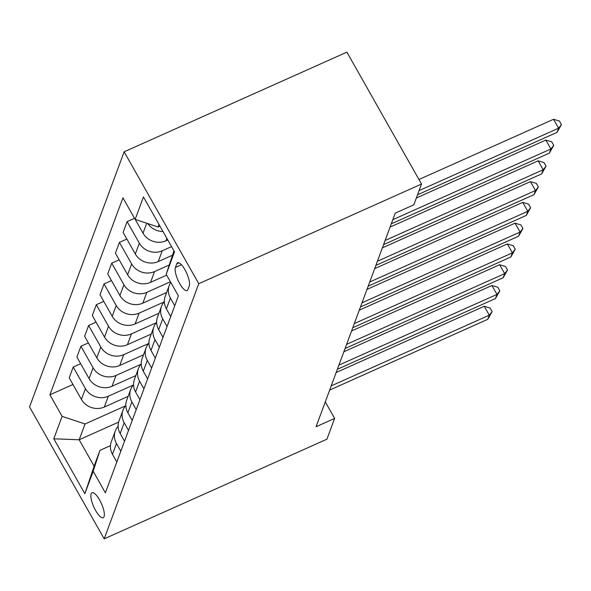 <?xml version="1.0" encoding="UTF-8"?>
<svg xmlns="http://www.w3.org/2000/svg" width="591" height="591" viewBox="0 0 591 591"><rect width="100%" height="100%" fill="white"/><g stroke="black" fill="none" stroke-linecap="round" stroke-linejoin="round"><path stroke-width="0.89" d="M104.068 516.637A13.659 4.159 -114.1 0 0 100.529 501.685A13.659 4.159 -114.1 0 0 92.033 492.761A13.659 4.159 -114.1 0 0 91.154 493.825A13.659 4.159 -114.1 0 0 94.693 508.785A13.659 4.159 -114.1 0 0 103.189 517.701A13.659 4.159 -114.1 0 0 104.068 516.637M124.14 151.806L29.55 406.948L104.179 538.852L198.768 283.71L124.14 151.806L346.887 52.148L421.516 184.052L198.768 283.71M421.516 184.052L413.818 204.833L395.253 213.137L316.067 426.724L334.632 418.421L325.279 401.887M176.768 263.808L175.409 267.464A13.238 4.026 -114.1 0 0 178.837 281.951A13.238 4.026 -114.1 0 0 187.066 290.595A13.238 4.026 -114.1 0 0 187.916 289.568L189.268 285.911A13.238 4.026 -114.1 0 0 185.847 271.424A13.238 4.026 -114.1 0 0 177.61 262.773A13.238 4.026 -114.1 0 0 176.768 263.808L178.947 262.832M159.009 224.44L158.056 227.01L135.14 219.394L122.935 197.83L49.917 394.795L72.959 384.482M135.14 219.394L143.458 196.958L174.515 251.855L166.197 274.298L173.931 250.82M118.636 422.114L79.179 439.77L94.109 466.151L99.96 450.357L93.179 471.263L105.383 492.828L178.401 295.862L166.197 274.298M93.179 471.263L84.86 493.699L53.796 438.803L62.114 416.36L49.917 394.795M334.632 418.421L326.926 439.194L104.179 538.852M99.96 450.357L110.458 445.666M159.976 226.154L158.056 227.01M167.8 239.983L165.945 240.81A17.08 15.536 -159.7 0 1 143.029 233.194L135.236 219.431M171.553 246.624L162.252 250.783A17.08 15.536 -159.7 0 1 139.328 243.167L127.131 221.603L134.519 218.293M172.373 255.268L158.24 261.591A17.08 15.536 -159.7 0 1 135.324 253.975L123.12 232.403L127.131 221.603M169.218 264.997L154.547 271.565A17.08 15.536 -159.7 0 1 131.63 263.948L119.426 242.376L126.88 239.045M166.677 275.147L150.542 282.365A17.08 15.536 -159.7 0 1 127.626 274.749L115.422 253.184L119.426 242.376M170.437 281.781L146.841 292.338A17.08 15.536 -159.7 0 1 123.925 284.722L111.721 263.158L119.175 259.818M166.632 292.501L142.837 303.146A17.08 15.536 -159.7 0 1 119.921 295.53L107.717 273.958L111.721 263.158M164.047 301.971L139.144 313.119A17.08 15.536 -159.7 0 1 116.22 305.503L104.023 283.931L111.47 280.599M158.927 313.274L135.132 323.92A17.08 15.536 -159.7 0 1 112.216 316.303L100.012 294.739L104.023 283.931M156.342 322.752L131.438 333.893A17.08 15.536 -159.7 0 1 108.522 326.276L96.318 304.712L103.772 301.373M151.222 334.055L127.434 344.693A17.08 15.536 -159.7 0 1 104.518 337.084L92.314 315.513L96.318 304.712M148.644 343.526L123.733 354.666A17.08 15.536 -159.7 0 1 100.817 347.05L88.613 325.486L96.067 322.154M143.524 354.829L119.729 365.474A17.08 15.536 -159.7 0 1 96.813 357.858L84.609 336.286L88.613 325.486M140.939 364.307L116.035 375.448A17.08 15.536 -159.7 0 1 93.112 367.831L80.915 346.26L88.362 342.928M135.819 375.61L112.024 386.248A17.08 15.536 -159.7 0 1 89.108 378.632L76.904 357.067L80.915 346.26M133.241 385.081L108.33 396.221A17.08 15.536 -159.7 0 1 85.414 388.605L73.21 367.041L80.664 363.701M128.114 396.384L104.326 407.029A17.08 15.536 -159.7 0 1 81.41 399.413L69.206 377.841L73.21 367.041M125.536 405.854L85.038 423.976L79.179 439.77L53.796 438.803M162.99 231.48A17.08 15.536 -159.7 0 1 147.787 223.597M174.737 305.746L170.393 298.071A17.08 15.536 -159.7 0 1 169.225 285.49A17.08 15.536 -159.7 0 1 170.806 282.439M170.733 316.554L166.389 308.871A17.08 15.536 -159.7 0 1 165.221 296.29L169.225 285.49M167.031 326.528L162.688 318.845A17.08 15.536 -159.7 0 1 161.528 306.264A17.08 15.536 -159.7 0 1 164.342 301.639M163.027 337.328L158.684 329.652A17.08 15.536 -159.7 0 1 157.524 317.072L161.528 306.264M159.334 347.301L154.99 339.626A17.08 15.536 -159.7 0 1 153.823 327.045A17.08 15.536 -159.7 0 1 156.637 322.413M155.33 358.109L150.978 350.426A17.08 15.536 -159.7 0 1 149.819 337.845L153.823 327.045M151.628 368.082L147.285 360.399A17.08 15.536 -159.7 0 1 146.117 347.818A17.08 15.536 -159.7 0 1 148.939 343.194M147.624 378.883L143.281 371.207A17.08 15.536 -159.7 0 1 142.113 358.626L146.117 347.818M143.923 388.856L139.579 381.18A17.08 15.536 -159.7 0 1 138.42 368.599A17.08 15.536 -159.7 0 1 141.234 363.967M139.919 399.664L135.575 391.981A17.08 15.536 -159.7 0 1 134.416 379.4L138.42 368.599M136.226 409.637L131.882 401.954A17.08 15.536 -159.7 0 1 130.714 389.373A17.08 15.536 -159.7 0 1 133.529 384.748M132.221 420.437L127.87 412.762A17.08 15.536 -159.7 0 1 126.71 400.181L130.714 389.373M128.52 430.411L124.176 422.735A17.08 15.536 -159.7 0 1 123.009 410.154A17.08 15.536 -159.7 0 1 125.831 405.522M124.516 441.218L120.172 433.535A17.08 15.536 -159.7 0 1 119.005 420.955L123.009 410.154M120.815 451.192L116.471 443.509A17.08 15.536 -159.7 0 1 115.311 430.928A17.08 15.536 -159.7 0 1 118.126 426.303M62.114 416.36L85.038 423.976M116.811 461.992L112.467 454.309A17.08 15.536 -159.7 0 1 111.307 441.728L115.311 430.928M84.86 493.699L94.109 466.151M419.085 190.612L558.598 128.195L557.054 132.347L417.549 194.764M418.945 179.509L553.553 119.279L558.598 128.195L561.45 124.605L557.054 132.347M553.553 119.279L559.433 121.044L561.45 124.605M392.823 219.689L550.893 148.969L549.357 153.128L391.279 223.849M416.345 198L545.855 140.06L550.893 148.969L553.745 145.386L549.357 153.128M545.855 140.06L551.728 141.818L553.745 145.386M385.118 240.471L543.195 169.75L541.652 173.902L383.581 244.622M390.082 227.077L538.15 160.833L543.195 169.75L546.047 166.16L541.652 173.902M538.15 160.833L544.03 162.599L546.047 166.16M377.413 261.244L535.49 190.524L533.954 194.683L375.876 265.403M382.377 247.858L530.445 181.614L535.49 190.524L538.342 186.941L533.954 194.683M530.445 181.614L536.325 183.373L538.342 186.941M369.715 282.025L527.785 211.305L526.249 215.456L368.171 286.177M374.679 268.632L522.747 202.388L527.785 211.305L530.637 207.714L526.249 215.456M522.747 202.388L528.62 204.154L530.637 207.714M362.01 302.799L520.087 232.078L518.543 236.237L360.473 306.958M366.974 289.413L515.042 223.169L520.087 232.078L522.939 228.495L518.543 236.237M515.042 223.169L520.922 224.927L522.939 228.495M354.305 323.58L512.382 252.859L510.846 257.011L352.768 327.732M359.269 310.186L507.344 243.943L512.382 252.859L515.234 249.269L510.846 257.011M507.344 243.943L513.217 245.708L515.234 249.269M346.607 344.354L504.677 273.633L503.14 277.785L345.063 348.513M351.571 330.967L499.639 264.724L504.677 273.633L507.529 270.05L503.14 277.785M499.639 264.724L505.512 266.482L507.529 270.05M338.902 365.127L496.979 294.407L495.435 298.566L337.365 369.286M343.866 351.741L491.934 285.497L496.979 294.407L499.831 290.824L495.435 298.566M491.934 285.497L497.814 287.256L499.831 290.824M331.196 385.908L489.274 315.188L487.738 319.339L329.66 390.06M336.161 372.522L484.236 306.271L489.274 315.188L492.126 311.597L487.738 319.339M484.236 306.271L490.109 308.037L492.126 311.597M165.945 240.81L166.869 238.328M158.24 261.591L162.252 250.783M150.542 282.365L154.547 271.565M142.837 303.146L146.841 292.338M135.132 323.92L139.144 313.119M127.434 344.693L131.438 333.893M119.729 365.474L123.733 354.666M112.024 386.248L116.035 375.448M104.326 407.029L108.33 396.221M143.029 233.194L146.716 223.243M166.389 308.871L170.393 298.071M135.324 253.975L139.328 243.167M158.684 329.652L162.688 318.845M127.626 274.749L131.63 263.948M150.978 350.426L154.99 339.626M119.921 295.53L123.925 284.722M143.281 371.207L147.285 360.399M112.216 316.303L116.22 305.503M135.575 391.981L139.579 381.18M104.518 337.084L108.522 326.276M127.87 412.762L131.882 401.954M96.813 357.858L100.817 347.05M120.172 433.535L124.176 422.735M89.108 378.632L93.112 367.831M112.467 454.309L116.471 443.509M81.41 399.413L85.414 388.605M181.444 264.761L175.409 267.464"/></g></svg>
